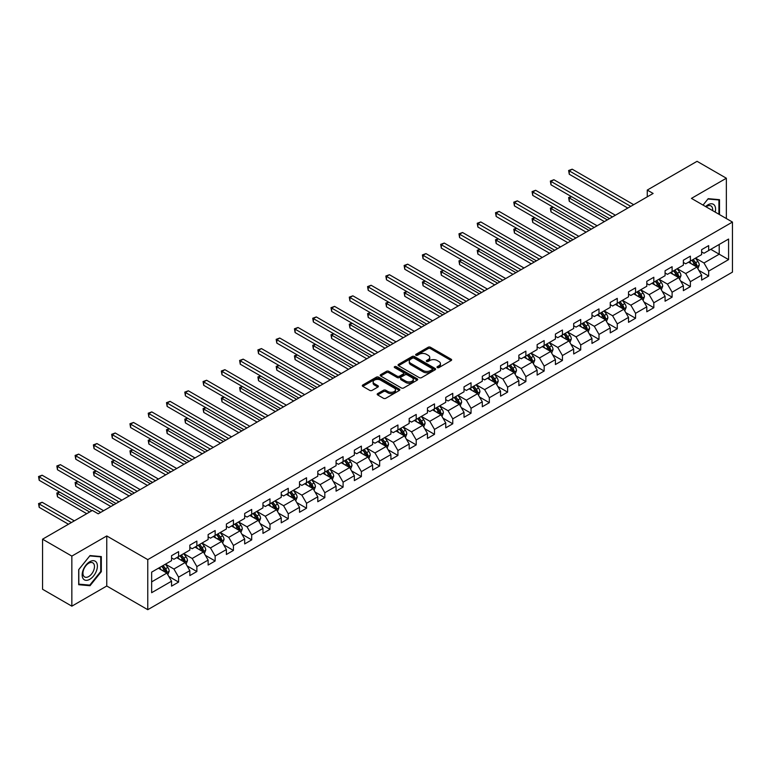 <?xml version="1.0" encoding="UTF-8"?>
<svg xmlns="http://www.w3.org/2000/svg" width="771" height="771" viewBox="0 0 771 771"><rect width="100%" height="100%" fill="white"/><g stroke="black" fill="none" stroke-linecap="round" stroke-linejoin="round"><path stroke-width="1.16" d="M437.33 367.594A1.137 0.655 0 0 0 438.94 367.594L451.16 360.539A1.629 0.935 0 0 0 451.642 359.874A1.629 0.935 0 0 0 451.16 359.209L430.459 347.258A1.629 0.935 0 0 0 428.165 347.258L415.945 354.313A1.137 0.655 0 0 0 417.554 355.238L419.135 354.332A5.204 3.007 0 0 1 426.498 354.332L428.223 355.325A5.204 3.007 0 0 1 429.746 357.455A5.204 3.007 0 0 1 428.223 359.575L426.633 360.491A1.137 0.655 0 0 0 428.252 361.416L429.832 360.5A5.204 3.007 0 0 1 437.186 360.5L438.911 361.503A5.204 3.007 0 0 1 440.443 363.623A5.204 3.007 0 0 1 438.911 365.753L437.33 366.659A1.137 0.655 0 0 0 437.33 367.594L437.33 366.659M377.674 393.605A1.629 0.935 0 0 0 377.192 394.27A1.629 0.935 0 0 0 377.674 394.935L383.476 398.289A1.629 0.935 0 0 0 385.779 398.289L399.349 390.454A1.629 0.935 0 0 0 399.831 389.789A1.629 0.935 0 0 0 399.349 389.124L378.648 377.173A1.629 0.935 0 0 0 376.354 377.173L362.775 385.008A1.629 0.935 0 0 0 362.303 385.673A1.629 0.935 0 0 0 362.775 386.338L369.791 390.386A1.629 0.935 0 0 0 372.094 390.386L377.906 387.032A1.629 0.935 0 0 0 378.378 386.367A1.629 0.935 0 0 0 377.906 385.702L374.427 383.698A4.347 2.515 0 0 1 373.145 381.915A4.347 2.515 0 0 1 375.834 379.602A4.347 2.515 0 0 1 380.575 380.142L394.203 388.015A4.347 2.515 0 0 1 395.475 389.789A4.347 2.515 0 0 1 392.796 392.111A4.347 2.515 0 0 1 388.054 391.562L385.779 390.251A1.629 0.935 0 0 0 383.476 390.251L377.674 393.605L377.674 394.935L383.476 391.601L383.476 390.251M106.764 535.951L71.848 556.103L42.559 539.189L42.559 589.256L71.848 606.17L106.764 586.008L147.772 609.688L147.772 559.621L106.764 535.951L106.764 586.008M726.359 218.55L726.359 178.226L691.442 198.388L732.45 222.067L147.772 559.621M726.359 178.226L697.061 161.312L647.264 190.071L647.264 196.836M42.559 539.189L92.356 510.441L98.216 513.823L653.124 193.454L647.264 190.071M419.251 377.636A1.629 0.935 0 0 0 421.544 377.636L435.123 369.801A1.629 0.935 0 0 0 435.596 369.136A1.629 0.935 0 0 0 435.123 368.471L414.422 356.52A1.629 0.935 0 0 0 412.119 356.52L398.549 364.355A1.629 0.935 0 0 0 398.067 365.02A1.629 0.935 0 0 0 398.549 365.685L419.251 377.636M395.031 367.834A1.137 0.655 0 0 1 396.188 367.998L396.188 366.649L417.236 378.802A1.629 0.935 0 0 1 417.709 379.457A1.629 0.935 0 0 1 417.236 380.122L403.667 387.958A1.629 0.935 0 0 1 401.363 387.958L380.662 376.007L386.473 372.682L386.473 371.323L380.662 374.677A1.629 0.935 0 0 0 380.19 375.342A1.629 0.935 0 0 0 380.662 376.007L380.662 374.677M386.473 372.682A1.629 0.935 0 0 1 388.767 372.682L388.767 371.323A1.629 0.935 0 0 0 386.473 371.323M388.767 371.323L397.171 376.171A1.629 0.935 0 0 0 399.465 376.171L403.32 373.954A1.629 0.935 0 0 0 403.792 373.289A1.629 0.935 0 0 0 403.32 372.624L394.579 367.574A1.137 0.655 0 0 1 396.188 366.649M147.772 609.688L732.45 272.124L732.45 222.067M168.81 576.438L178.593 582.086L178.593 577.142L189.839 570.646L189.839 575.59L196.865 571.533L196.865 566.589L208.122 560.093L208.122 565.037L215.148 560.98L215.148 556.036L226.395 549.54L226.395 554.484L233.43 550.427L233.43 545.482L244.677 538.987L244.677 543.931L251.703 539.873L251.703 534.929L262.95 528.434L262.95 533.378L269.985 529.32L269.985 524.376L281.232 517.881L281.232 522.825L288.258 518.767L288.258 513.823L299.514 507.337L299.514 512.272L306.54 508.214L306.54 503.27L317.787 496.784L317.787 501.719L324.822 497.661L324.822 492.717L336.069 486.231L336.069 491.166L343.095 487.108L343.095 482.164L354.342 475.678L354.342 480.612L361.377 476.555L361.377 471.611L372.624 465.125L372.624 470.059L379.65 466.002L379.65 461.058L390.897 454.572L390.897 459.506L397.932 455.449L397.932 450.505L409.179 444.019L409.179 448.953L416.215 444.896L416.215 439.952L427.462 433.466L427.462 438.4L434.487 434.343L434.487 429.399L445.734 422.913L445.734 427.847L452.77 423.79L452.77 418.846L464.017 412.36L464.017 417.294L471.042 413.237L471.042 408.293L482.289 401.807L482.289 406.741L489.325 402.684L489.325 397.74L500.572 391.254L500.572 396.188L507.597 392.131L507.597 387.187L518.854 380.701L518.854 385.635L525.88 381.578L525.88 376.643L537.127 370.147L537.127 375.082L544.162 371.024L544.162 366.09L555.409 359.594L555.409 364.529L562.435 360.471L562.435 355.537L573.682 349.041L573.682 353.976L580.717 349.918L580.717 344.984L591.964 338.488L591.964 343.423L598.99 339.365L598.99 334.431L610.247 327.935L610.247 332.87L617.272 328.812L617.272 323.878L628.519 317.382L628.519 322.317L635.555 318.259L635.555 313.325L646.802 306.829L646.802 311.763L653.827 307.706L653.827 302.772L665.074 296.276L665.074 301.21L672.11 297.153L672.11 292.219L683.357 285.723L683.357 290.657L690.382 286.6L690.382 281.666L701.639 275.17L701.639 280.104L708.665 276.047L708.665 271.113L728.585 259.605L728.585 239.049L719.208 244.455L719.208 254.199L728.585 259.605M178.593 582.086L171.557 586.143L171.557 581.199L151.646 592.706L151.646 572.14L171.557 560.642L171.557 555.698L178.593 551.641L178.593 556.575L189.839 550.089L189.839 545.145L196.865 541.088L196.865 546.022L208.122 539.536L208.122 534.592L215.148 530.535L215.148 535.469L226.395 528.983L226.395 524.039L233.43 519.982L233.43 524.916L244.677 518.43L244.677 513.486L251.703 509.429L251.703 514.363L262.95 507.877L262.95 502.933L269.985 498.876L269.985 503.81L281.232 497.324L281.232 492.38L288.258 488.322L288.258 493.257L299.514 486.771L299.514 481.827L306.54 477.769L306.54 482.713L317.787 476.218L317.787 471.274L324.822 467.216L324.822 472.16L336.069 465.665L336.069 460.721L343.095 456.663L343.095 461.607L354.342 455.112L354.342 450.168L361.377 446.11L361.377 451.054L372.624 444.559L372.624 439.615L379.65 435.557L379.65 440.501L390.897 434.006L390.897 429.061L397.932 425.004L397.932 429.948L409.179 423.452L409.179 418.508L416.215 414.451L416.215 419.395L427.462 412.899L427.462 407.955L434.487 403.898L434.487 408.842L445.734 402.346L445.734 397.402L452.77 393.345L452.77 398.289L464.017 391.793L464.017 386.849L471.042 382.792L471.042 387.736L482.289 381.24L482.289 376.296L489.325 372.239L489.325 377.183L500.572 370.687L500.572 365.743L507.597 361.686L507.597 366.63L518.854 360.134L518.854 355.19L525.88 351.133L525.88 356.077L537.127 349.581L537.127 344.637L544.162 340.58L544.162 345.524L555.409 339.028L555.409 334.084L562.435 330.027L562.435 334.971L573.682 328.475L573.682 323.531L580.717 319.473L580.717 324.418L591.964 317.922L591.964 312.978L598.99 308.92L598.99 313.864L610.247 307.369L610.247 302.425L617.272 298.367L617.272 303.311L628.519 296.816L628.519 291.872L635.555 287.814L635.555 292.758L646.802 286.263L646.802 281.319L653.827 277.261L653.827 282.205L665.074 275.71L665.074 270.766L672.11 266.708L672.11 271.652L683.357 265.157L683.357 260.222L690.382 256.155L690.382 261.099L701.639 254.603L701.639 249.669L708.665 245.602L708.665 250.546L728.585 239.049M176.713 557.664L185.156 562.531L173.909 569.027L165.466 564.16M171.557 557.934L173.909 559.283L178.593 556.575M173.909 569.027L178.593 577.142M185.156 562.531L189.839 570.646M194.996 547.111L203.428 551.978L192.181 558.474L183.749 553.607M189.839 547.381L192.181 548.73L196.865 546.022M192.181 558.474L196.865 566.589M203.428 551.978L208.122 560.093M213.268 536.558L221.711 541.425L210.464 547.921L202.021 543.054M208.122 536.828L210.464 538.177L215.148 535.469M210.464 547.921L215.148 556.036M221.711 541.425L226.395 549.54M231.551 526.005L239.983 530.872L228.736 537.368L220.304 532.501M226.395 526.275L228.736 527.624L233.43 524.916M228.736 537.368L233.43 545.482M239.983 530.872L244.677 538.987M249.833 515.452L258.266 520.319L247.019 526.815L238.586 521.948M244.677 515.722L247.019 517.071L251.703 514.363M247.019 526.815L251.703 534.929M258.266 520.319L262.95 528.434M268.106 504.899L276.548 509.766L265.291 516.262L256.859 511.395M262.95 505.169L265.291 506.518L269.985 503.81M265.291 516.262L269.985 524.376M276.548 509.766L281.232 517.881M286.388 494.346L294.821 499.213L283.574 505.709L275.141 500.842M281.232 494.616L283.574 495.965L288.258 493.257M283.574 505.709L288.258 513.823M294.821 499.213L299.514 507.337M304.661 483.793L313.103 488.66L301.856 495.155L293.414 490.289M299.514 484.063L301.856 485.412L306.54 482.713M301.856 495.155L306.54 503.27M313.103 488.66L317.787 496.784M322.943 473.24L331.376 478.107L320.129 484.602L311.696 479.735M317.787 473.51L320.129 474.859L324.822 472.16M320.129 484.602L324.822 492.717M331.376 478.107L336.069 486.231M341.225 462.687L349.658 467.554L338.411 474.049L329.969 469.182M336.069 462.957L338.411 464.306L343.095 461.607M338.411 474.049L343.095 482.164M349.658 467.554L354.342 475.678M359.498 452.134L367.94 457.001L356.684 463.496L348.251 458.629M354.342 452.404L356.684 453.753L361.377 451.054M356.684 463.496L361.377 471.611M367.94 457.001L372.624 465.125M377.78 441.581L386.213 446.448L374.966 452.943L366.533 448.076M372.624 441.85L374.966 443.2L379.65 440.501M374.966 452.943L379.65 461.058M386.213 446.448L390.897 454.572M396.053 431.028L404.496 435.894L393.249 442.39L384.806 437.523M390.897 431.297L393.249 432.647L397.932 429.948M393.249 442.39L397.932 450.505M404.496 435.894L409.179 444.019M414.335 420.474L422.768 425.341L411.521 431.837L403.088 426.97M409.179 420.744L411.521 422.094L416.215 419.395M411.521 431.837L416.215 439.952M422.768 425.341L427.462 433.466M432.618 409.921L441.051 414.788L429.804 421.284L421.361 416.417M427.462 410.191L429.804 411.541L434.487 408.842M429.804 421.284L434.487 429.399M441.051 414.788L445.734 422.913M450.89 399.368L459.333 404.235L448.076 410.731L439.643 405.864M445.734 399.638L448.076 400.987L452.77 398.289M448.076 410.731L452.77 418.846M459.333 404.235L464.017 412.36M469.173 388.815L477.606 393.682L466.359 400.178L457.926 395.311M464.017 389.085L466.359 390.434L471.042 387.736M466.359 400.178L471.042 408.293M477.606 393.682L482.289 401.807M487.445 378.262L495.888 383.129L484.641 389.625L476.199 384.758M482.289 378.532L484.641 379.881L489.325 377.183M484.641 389.625L489.325 397.74M495.888 383.129L500.572 391.254M505.728 367.709L514.161 372.576L502.914 379.072L494.481 374.205M500.572 367.979L502.914 369.328L507.597 366.63M502.914 379.072L507.597 387.187M514.161 372.576L518.854 380.701M524.01 357.156L532.443 362.023L521.196 368.519L512.754 363.652M518.854 357.426L521.196 358.775L525.88 356.077M521.196 368.519L525.88 376.643M532.443 362.023L537.127 370.147M542.283 346.603L550.716 351.47L539.469 357.966L531.036 353.099M537.127 346.873L539.469 348.222L544.162 345.524M539.469 357.966L544.162 366.09M550.716 351.47L555.409 359.594M560.565 336.05L568.998 340.917L557.751 347.413L549.318 342.546M555.409 336.32L557.751 337.669L562.435 334.971M557.751 347.413L562.435 355.537M568.998 340.917L573.682 349.041M578.838 325.497L587.28 330.364L576.033 336.86L567.591 331.993M573.682 325.767L576.033 327.116L580.717 324.418M576.033 336.86L580.717 344.984M587.28 330.364L591.964 338.488M597.12 314.944L605.553 319.811L594.306 326.306L585.873 321.44M591.964 315.214L594.306 316.563L598.99 313.864M594.306 326.306L598.99 334.431M605.553 319.811L610.247 327.935M615.393 304.391L623.835 309.258L612.588 315.753L604.146 310.886M610.247 304.661L612.588 306.01L617.272 303.311M612.588 315.753L617.272 323.878M623.835 309.258L628.519 317.382M633.675 293.838L642.108 298.705L630.861 305.2L622.428 300.333M628.519 294.108L630.861 295.466L635.555 292.758M630.861 305.2L635.555 313.325M642.108 298.705L646.802 306.829M651.958 283.285L660.39 288.152L649.143 294.647L640.711 289.78M646.802 283.555L649.143 284.913L653.827 282.205M649.143 294.647L653.827 302.772M660.39 288.152L665.074 296.276M670.23 272.732L678.673 277.599L667.426 284.094L658.983 279.227M665.074 273.001L667.426 274.36L672.11 271.652M667.426 284.094L672.11 292.219M678.673 277.599L683.357 285.723M688.513 262.179L696.945 267.045L685.698 273.541L677.266 268.674M683.357 262.448L685.698 263.807L690.382 261.099M685.698 273.541L690.382 281.666M696.945 267.045L701.639 275.17M710.775 249.322L719.208 254.199L703.981 262.988L695.538 258.121M701.639 251.895L703.981 253.254L708.665 250.546M703.981 262.988L708.665 271.113M71.848 556.103L71.848 606.17M151.646 581.883L166.873 573.084L158.441 568.217M166.873 573.084L171.557 581.199M698.883 270.399L708.665 276.047M680.6 280.952L690.382 286.6M662.328 291.505L672.11 297.153M644.045 302.059L653.827 307.706M625.763 312.612L635.555 318.259M607.49 323.165L617.272 328.812M589.208 333.718L598.99 339.365M570.935 344.271L580.717 349.918M552.653 354.824L562.435 360.471M534.38 365.377L544.162 371.024M516.098 375.93L525.88 381.578M497.815 386.483L507.597 392.131M479.543 397.036L489.325 402.684M461.26 407.589L471.042 413.237M442.988 418.142L452.77 423.79M424.705 428.695L434.487 434.343M406.423 439.248L416.215 444.896M388.15 449.801L397.932 455.449M369.868 460.354L379.65 466.002M351.595 470.908L361.377 476.555M333.313 481.461L343.095 487.108M315.031 492.014L324.822 497.661M296.758 502.567L306.54 508.214M278.476 513.12L288.258 518.767M260.203 523.673L269.985 529.32M241.921 534.226L251.703 539.873M223.638 544.779L233.43 550.427M205.365 555.332L215.148 560.98M187.083 565.885L196.865 571.533M719.507 214.589L719.507 199.679L708.192 198.667L703.036 205.086L707.961 199.005L718.919 199.978L718.919 214.251M78.7 584.717L90.014 585.729L101.319 571.658L101.319 556.585L90.014 555.573L78.7 569.644L78.7 584.717M100.731 571.321L101.319 571.658M88.819 585.035L90.014 585.729M437.793 367.757L438.911 367.102A5.204 3.007 0 0 0 440.443 364.982L440.443 363.623M429.746 357.455L429.746 358.804A5.204 3.007 0 0 1 428.223 360.924L427.095 361.58M451.141 360.549L430.459 348.608A1.629 0.935 0 0 0 428.165 348.608L416.398 355.402M435.095 369.81L414.422 357.869A1.629 0.935 0 0 0 412.119 357.869L398.568 365.695L398.549 364.355M432.242 369.598A1.137 0.655 0 0 0 432.242 368.673L414.075 358.178A1.137 0.655 0 0 0 412.466 358.178L410.798 359.141A5.204 3.007 0 0 0 409.266 361.271A5.204 3.007 0 0 0 410.798 363.392L423.212 370.562A5.204 3.007 0 0 0 430.575 370.562L432.242 369.598L432.242 370.957A1.137 0.655 0 0 0 432.579 370.485L432.579 369.136M409.266 361.271L409.266 362.621A5.204 3.007 0 0 0 410.798 364.75L410.798 363.392M432.242 370.957L430.575 371.921A5.204 3.007 0 0 1 423.212 371.921L410.798 364.75M388.767 372.682L397.171 377.53A1.629 0.935 0 0 0 399.465 377.53L403.32 375.304A1.629 0.935 0 0 0 403.792 374.639L403.792 373.289M396.188 367.998L417.217 380.142M405.874 381.202A4.347 2.515 0 0 0 410.615 381.751A4.347 2.515 0 0 0 413.304 379.428A4.347 2.515 0 0 0 412.032 377.655L407.233 374.879A1.629 0.935 0 0 0 404.929 374.879L401.074 377.106A1.629 0.935 0 0 0 400.602 377.771A1.629 0.935 0 0 0 401.074 378.436L405.874 381.202L405.874 382.561A4.347 2.515 0 0 0 410.615 383.1A4.347 2.515 0 0 0 413.304 380.778L413.304 379.428M400.602 377.771L400.602 379.12A1.629 0.935 0 0 0 401.074 379.785L401.074 378.436M405.874 382.561L401.074 379.785M395.475 389.789L395.475 391.138A4.347 2.515 0 0 1 392.796 393.461A4.347 2.515 0 0 1 388.054 392.921L385.779 391.601A1.629 0.935 0 0 0 383.476 391.601M373.145 381.915L373.145 383.274A4.347 2.515 0 0 0 374.427 385.047L374.427 383.698M377.906 385.702L377.906 387.032L374.427 385.047M399.349 389.124L399.349 390.454L378.648 378.522A1.629 0.935 0 0 0 376.354 378.522L362.804 386.348M697.871 268.655L699.268 265.147A4.395 2.535 -120 0 0 697.871 261.408L695.452 258.179M691.23 263.749L689.592 261.562M571.494 196.653L569.268 197.935L569.268 201.318L604.387 221.595M691.818 260.27L694.237 263.499A4.395 2.535 60 0 1 695.49 266.14L696.897 265.33A4.395 2.535 -120 0 0 695.644 262.689L693.225 259.461M692.117 260.097L694.806 263.672A2.236 1.291 60 0 1 695.211 264.357L696.897 265.33M569.268 201.318L568.622 197.559L607.317 219.899M568.622 197.559L571.234 196.499M630.745 206.368L569.268 170.873L572.198 169.186L633.675 204.681M627.816 208.064L569.268 174.256L569.268 170.873L568.622 170.507L572.198 169.186M569.268 174.256L568.622 170.507M718.187 199.564L718.919 199.978M715.209 212.112A10.775 6.216 120 0 0 713.348 204.276A10.775 6.216 120 0 0 705.629 206.58M712.606 210.608A8.153 4.713 120 0 0 710.968 205.934A8.153 4.713 120 0 0 706.101 206.85M89.773 579.31A10.775 6.216 120 0 0 97.397 566.116A10.775 6.216 120 0 0 89.773 561.722A10.775 6.216 120 0 0 82.16 574.915A10.775 6.216 120 0 0 89.773 579.31M88.713 576.554A8.153 4.713 120 0 0 94.033 569.374A8.153 4.713 120 0 0 92.79 562.84A8.153 4.713 120 0 0 88.713 563.244A8.153 4.713 120 0 0 83.384 570.424A8.153 4.713 120 0 0 84.627 576.959A8.153 4.713 120 0 0 88.713 576.554M78.825 569.538L89.773 555.91L100.731 556.884L100.731 571.494L89.773 585.122L78.825 584.148L78.796 569.518M100.008 556.469L100.731 556.884M679.598 279.208L680.986 275.69A4.395 2.535 -120 0 0 679.588 271.961L677.169 268.732M672.958 274.303L671.31 272.115M553.212 207.206L550.986 208.488L550.986 211.871L586.105 232.148M673.536 270.823L675.955 274.052A4.395 2.535 60 0 1 677.208 276.693L678.615 275.883A4.395 2.535 -120 0 0 677.362 273.242L674.943 270.014M673.844 270.65L676.524 274.225A2.236 1.291 60 0 1 676.928 274.91L678.615 275.883M550.986 211.871L550.349 208.112L589.034 230.452M550.349 208.112L552.961 207.052M661.316 289.761L662.713 286.243A4.395 2.535 -120 0 0 661.306 282.514L658.887 279.285M654.675 284.856L653.037 282.658M534.939 217.759L532.713 219.041L532.713 222.424L567.822 242.701M655.263 281.376L657.673 284.605A4.395 2.535 60 0 1 658.935 287.246L660.342 286.436A4.395 2.535 -120 0 0 659.08 283.795L656.661 280.567M655.562 281.203L658.251 284.778A2.236 1.291 60 0 1 658.656 285.463L660.342 286.436M532.713 222.424L532.067 218.665L570.752 241.005M532.067 218.665L534.679 217.605M612.473 216.921L550.986 181.426L553.915 179.739L615.403 215.234M609.543 218.617L550.986 184.809L550.986 181.426L550.349 181.06L553.915 179.739M550.986 184.809L550.349 181.06M594.19 227.474L532.713 191.979L535.643 190.292L597.12 225.787M591.261 229.17L532.713 195.362L532.713 191.979L532.067 191.613L535.643 190.292M532.713 195.362L532.067 191.613M643.043 300.314L644.431 296.796A4.395 2.535 -120 0 0 643.033 293.057L640.614 289.838M636.393 295.409L634.755 293.211M516.657 228.312L514.43 229.594L514.43 232.977L549.55 253.254M636.981 291.93L639.4 295.158A4.395 2.535 60 0 1 640.653 297.799L642.06 296.989A4.395 2.535 -120 0 0 640.807 294.349L638.388 291.12M637.289 291.756L639.969 295.332A2.236 1.291 60 0 1 640.373 296.016L642.06 296.989M514.43 232.977L513.785 229.218L552.479 251.558M513.785 229.218L516.406 228.158M624.761 310.867L626.158 307.35A4.395 2.535 -120 0 0 624.751 303.61L622.332 300.391M618.12 305.962L616.472 303.764M498.384 238.865L496.158 240.147L496.158 243.53L531.267 263.807M618.699 302.483L621.118 305.711A4.395 2.535 60 0 1 622.38 308.352L623.787 307.542A4.395 2.535 -120 0 0 622.525 304.902L620.106 301.673M619.007 302.309L621.686 305.885A2.236 1.291 60 0 1 622.101 306.569L623.787 307.542M496.158 243.53L495.512 239.771L534.197 262.111M495.512 239.771L498.124 238.711M606.478 321.42L607.876 317.903A4.395 2.535 -120 0 0 606.478 314.163L604.059 310.944M599.838 316.515L598.2 314.317M480.102 249.419L477.875 250.7L477.875 254.083L512.994 274.36M600.426 313.036L602.845 316.264A4.395 2.535 60 0 1 604.098 318.905L605.505 318.095A4.395 2.535 -120 0 0 604.252 315.455L601.833 312.226M600.725 312.862L603.414 316.438A2.236 1.291 60 0 1 603.818 317.122L605.505 318.095M477.875 254.083L477.23 250.324L515.924 272.664M477.23 250.324L479.841 249.264M575.908 238.027L514.43 202.532L517.36 200.846L578.838 236.34M572.978 239.723L514.43 205.915L514.43 202.532L513.785 202.166L517.36 200.846M514.43 205.915L513.785 202.166M557.635 248.58L496.158 213.085L499.088 211.399L560.565 246.893M554.706 250.276L496.158 216.468L496.158 213.085L495.512 212.719L499.088 211.399M496.158 216.468L495.512 212.719M539.353 259.133L477.875 223.638L480.805 221.952L542.283 257.447M536.423 260.829L477.875 227.021L477.875 223.638L477.23 223.272L480.805 221.952M477.875 227.021L477.23 223.272M588.206 331.973L589.593 328.456A4.395 2.535 -120 0 0 588.196 324.716L585.777 321.488M581.565 327.068L579.917 324.87M461.829 259.972L459.593 261.253L459.593 264.636L494.712 284.913M582.144 323.589L584.563 326.817A4.395 2.535 60 0 1 585.815 329.458L587.223 328.648A4.395 2.535 -120 0 0 585.97 326.008L583.551 322.779M582.452 323.415L585.131 326.991A2.236 1.291 60 0 1 585.536 327.675L587.223 328.648M459.593 264.636L458.957 260.877L497.642 283.217M458.957 260.877L461.569 259.817M521.08 269.686L459.593 234.191L462.523 232.505L524.01 268M518.151 271.382L459.593 237.574L459.593 234.191L458.957 233.825L462.523 232.505M459.593 237.574L458.957 233.825M569.923 342.526L571.321 339.009A4.395 2.535 -120 0 0 569.914 335.269L567.495 332.041M563.283 337.621L561.645 335.424M443.547 270.525L441.32 271.806L441.32 275.189L476.43 295.466M563.871 334.142L566.28 337.37A4.395 2.535 60 0 1 567.543 340.011L568.95 339.201A4.395 2.535 -120 0 0 567.687 336.561L565.268 333.332M564.17 333.968L566.858 337.544A2.236 1.291 60 0 1 567.263 338.228L568.95 339.201M441.32 275.189L440.675 271.431L479.36 293.77M440.675 271.431L443.286 270.37M502.798 280.239L441.32 244.744L444.25 243.058L505.728 278.553M499.868 281.935L441.32 248.127L441.32 244.744L440.675 244.378L444.25 243.058M441.32 248.127L440.675 244.378M551.65 353.079L553.038 349.562A4.395 2.535 -120 0 0 551.641 345.822L549.222 342.594M545.001 348.174L543.362 345.977M425.264 281.078L423.038 282.359L423.038 285.742L458.157 306.01M545.589 344.695L548.008 347.923A4.395 2.535 60 0 1 549.26 350.564L550.667 349.755A4.395 2.535 -120 0 0 549.415 347.114L546.996 343.885M545.897 344.521L548.576 348.097A2.236 1.291 60 0 1 548.981 348.781L550.667 349.755M423.038 285.742L422.392 281.984L461.087 304.323M422.392 281.984L425.014 280.923M484.516 290.792L423.038 255.297L425.968 253.611L487.445 289.106M481.586 292.488L423.038 258.68L423.038 255.297L422.392 254.931L425.968 253.611M423.038 258.68L422.392 254.931M533.368 363.633L534.766 360.115A4.395 2.535 -120 0 0 533.359 356.375L530.94 353.147M526.728 358.727L525.08 356.53M406.992 291.631L404.765 292.913L404.765 296.295L439.875 316.563M527.306 355.248L529.725 358.476A4.395 2.535 60 0 1 530.988 361.117L532.395 360.308A4.395 2.535 -120 0 0 531.132 357.667L528.713 354.438M527.615 355.074L530.294 358.65A2.236 1.291 60 0 1 530.708 359.334L532.395 360.308M404.765 296.295L404.12 292.537L442.805 314.876M404.12 292.537L406.731 291.477M466.243 301.345L404.765 265.85L407.695 264.164L469.173 299.659M463.313 303.042L404.765 269.233L404.765 265.85L404.12 265.484L407.695 264.164M404.765 269.233L404.12 265.484M515.086 374.186L516.483 370.668A4.395 2.535 -120 0 0 515.086 366.929L512.667 363.7M508.446 369.28L506.807 367.083M388.709 302.184L386.483 303.466L386.483 306.848L421.602 327.116M509.033 365.801L511.452 369.03A4.395 2.535 60 0 1 512.705 371.67L514.112 370.861A4.395 2.535 -120 0 0 512.86 368.22L510.441 364.991M509.342 365.627L512.021 369.203A2.236 1.291 60 0 1 512.426 369.887L514.112 370.861M386.483 306.848L385.837 303.09L424.532 325.429M385.837 303.09L388.449 302.03M447.961 311.898L386.483 276.404L389.413 274.717L450.89 310.212M445.031 313.595L386.483 279.786L386.483 276.404L385.837 276.037L389.413 274.717M386.483 279.786L385.837 276.037M496.813 384.739L498.201 381.221A4.395 2.535 -120 0 0 496.803 377.482L494.384 374.253M490.173 379.833L488.525 377.636M370.437 312.727L368.21 314.019L368.21 317.401L403.32 337.669M490.751 376.354L493.17 379.583A4.395 2.535 60 0 1 494.433 382.223L495.83 381.414A4.395 2.535 -120 0 0 494.577 378.773L492.158 375.544M491.06 376.181L493.739 379.756A2.236 1.291 60 0 1 494.144 380.44L495.83 381.414M368.21 317.401L367.565 313.643L406.25 335.983M367.565 313.643L370.176 312.583M429.688 322.451L368.21 286.957L371.13 285.27L432.618 320.765M426.758 324.148L368.21 290.339L368.21 286.957L367.565 286.59L371.13 285.27M368.21 290.339L367.565 286.59M478.531 395.292L479.928 391.774A4.395 2.535 -120 0 0 478.521 388.035L476.102 384.806M471.891 390.386L470.252 388.189M352.154 323.28L349.928 324.572L349.928 327.954L385.047 348.222M472.478 386.907L474.897 390.136A4.395 2.535 60 0 1 476.15 392.776L477.557 391.967A4.395 2.535 -120 0 0 476.295 389.326L473.876 386.098M472.777 386.734L475.466 390.309A2.236 1.291 60 0 1 475.871 390.993L477.557 391.967M349.928 327.954L349.282 324.196L387.967 346.536M349.282 324.196L351.894 323.136M411.406 333.005L349.928 297.51L352.858 295.823L414.335 331.318M408.476 334.701L349.928 300.892L349.928 297.51L349.282 297.143L352.858 295.823M349.928 300.892L349.282 297.143M460.258 405.845L461.646 402.327A4.395 2.535 -120 0 0 460.248 398.588L457.829 395.359M453.608 400.939L451.97 398.742M333.872 333.833L331.646 335.125L331.646 338.508L366.765 358.775M454.196 397.46L456.615 400.689A4.395 2.535 60 0 1 457.868 403.329L459.275 402.52A4.395 2.535 -120 0 0 458.022 399.879L455.603 396.651M454.505 397.287L457.184 400.862A2.236 1.291 60 0 1 457.589 401.546L459.275 402.52M331.646 338.508L331 334.749L369.695 357.089M331 334.749L333.621 333.689M393.123 343.558L331.646 308.063L334.575 306.376L396.053 341.871M390.203 345.254L331.646 311.445L331.646 308.063L331 307.696L334.575 306.376M331.646 311.445L331 307.696M441.976 416.398L443.373 412.88A4.395 2.535 -120 0 0 441.966 409.141L439.547 405.912M435.336 411.492L433.688 409.295M315.599 344.386L313.373 345.678L313.373 349.061L348.482 369.328M435.914 408.013L438.333 411.242A4.395 2.535 60 0 1 439.595 413.882L441.002 413.073A4.395 2.535 -120 0 0 439.74 410.432L437.321 407.204M436.222 407.84L438.911 411.415A2.236 1.291 60 0 1 439.316 412.1L441.002 413.073M313.373 349.061L312.727 345.302L351.412 367.642M312.727 345.302L315.339 344.242M374.851 354.111L313.373 318.616L316.303 316.929L377.78 352.424M371.921 355.807L313.373 321.999L313.373 318.616L312.727 318.25L316.303 316.929M313.373 321.999L312.727 318.25M423.693 426.951L425.091 423.433A4.395 2.535 -120 0 0 423.693 419.694L421.274 416.465M417.053 422.045L415.415 419.848M297.317 354.939L295.091 356.231L295.091 359.614L330.21 379.881M417.641 418.566L420.06 421.795A4.395 2.535 60 0 1 421.313 424.435L422.72 423.626A4.395 2.535 -120 0 0 421.467 420.985L419.048 417.757M417.949 418.393L420.629 421.968A2.236 1.291 60 0 1 421.033 422.653L422.72 423.626M295.091 359.614L294.445 355.855L333.139 378.195M294.445 355.855L297.057 354.795M356.568 364.664L295.091 329.169L298.02 327.482L359.498 362.977M353.638 366.36L295.091 332.552L295.091 329.169L294.445 328.803L298.02 327.482M295.091 332.552L294.445 328.803M405.421 437.504L406.809 433.986A4.395 2.535 -120 0 0 405.411 430.247L402.992 427.018M398.78 432.598L397.132 430.401M279.044 365.493L276.818 366.784L276.818 370.167L311.927 390.434M399.359 429.119L401.778 432.348A4.395 2.535 60 0 1 403.04 434.989L404.438 434.179A4.395 2.535 -120 0 0 403.185 431.538L400.766 428.31M399.667 428.946L402.346 432.521A2.236 1.291 60 0 1 402.761 433.206L404.438 434.179M276.818 370.167L276.172 366.408L314.857 388.748M276.172 366.408L278.784 365.348M338.296 375.217L276.818 339.722L279.748 338.035L341.225 373.53M335.366 376.913L276.818 343.105L276.818 339.722L276.172 339.356L279.748 338.035M276.818 343.105L276.172 339.356M387.138 448.057L388.536 444.539A4.395 2.535 -120 0 0 387.129 440.8L384.719 437.571M380.498 443.152L378.86 440.954M260.762 376.046L258.536 377.337L258.536 380.72L293.655 400.987M381.086 439.672L383.505 442.901A4.395 2.535 60 0 1 384.758 445.542L386.165 444.732A4.395 2.535 -120 0 0 384.902 442.091L382.493 438.863M381.385 439.499L384.074 443.074A2.236 1.291 60 0 1 384.478 443.759L386.165 444.732M258.536 380.72L257.89 376.961L296.584 399.301M257.89 376.961L260.502 375.901M320.013 385.77L258.536 350.275L261.465 348.588L322.943 384.083M317.083 387.466L258.536 353.658L258.536 350.275L257.89 349.909L261.465 348.588M258.536 353.658L257.89 349.909M368.866 458.61L370.253 455.092A4.395 2.535 -120 0 0 368.856 451.353L366.437 448.124M362.216 453.705L360.577 451.507M242.48 386.599L240.253 387.89L240.253 391.273L275.372 411.541M362.804 450.225L365.223 453.454A4.395 2.535 60 0 1 366.476 456.095L367.883 455.285A4.395 2.535 -120 0 0 366.63 452.644L364.211 449.416M363.112 450.052L365.791 453.627A2.236 1.291 60 0 1 366.196 454.312L367.883 455.285M240.253 391.273L239.617 387.514L278.302 409.854M239.617 387.514L242.229 386.454M301.731 396.323L240.253 360.828L243.183 359.141L304.661 394.636M298.811 398.019L240.253 364.211L240.253 360.828L239.617 360.452L243.183 359.141M240.253 364.211L239.617 360.452M350.583 469.163L351.981 465.645A4.395 2.535 -120 0 0 350.574 461.906L348.155 458.678M343.943 464.258L342.295 462.06M224.207 397.152L221.981 398.443L221.981 401.826L257.09 422.094M344.521 460.779L346.94 464.007A4.395 2.535 60 0 1 348.203 466.648L349.61 465.838A4.395 2.535 -120 0 0 348.347 463.198L345.928 459.969M344.83 460.605L347.519 464.181A2.236 1.291 60 0 1 347.923 464.865L349.61 465.838M221.981 401.826L221.335 398.067L260.02 420.407M221.335 398.067L223.947 397.007M283.458 406.876L221.981 371.381L224.91 369.695L286.388 405.189M280.528 408.572L221.981 374.764L221.981 371.381L221.335 371.005L224.91 369.695M221.981 374.764L221.335 371.005M332.301 479.716L333.698 476.199A4.395 2.535 -120 0 0 332.301 472.459L329.882 469.231M325.661 474.811L324.022 472.613M205.924 407.705L203.698 408.996L203.698 412.379L238.817 432.647M326.249 471.332L328.668 474.56A4.395 2.535 60 0 1 329.921 477.201L331.328 476.391A4.395 2.535 -120 0 0 330.075 473.751L327.656 470.522M326.557 471.158L329.236 474.734A2.236 1.291 60 0 1 329.641 475.418L331.328 476.391M203.698 412.379L203.052 408.62L241.747 430.96M203.052 408.62L205.664 407.56M265.176 417.429L203.698 381.934L206.628 380.248L268.106 415.742M262.246 419.116L203.698 385.317L203.698 381.934L203.052 381.558L206.628 380.248M203.698 385.317L203.052 381.558M314.028 490.269L315.416 486.752A4.395 2.535 -120 0 0 314.019 483.012L311.6 479.784M307.388 485.364L305.74 483.166M187.652 418.258L185.425 419.549L185.425 422.932L220.535 443.2M307.966 481.885L310.385 485.113A4.395 2.535 60 0 1 311.648 487.754L313.045 486.944A4.395 2.535 -120 0 0 311.792 484.304L309.373 481.075M308.275 481.711L310.954 485.287A2.236 1.291 60 0 1 311.368 485.971L313.045 486.944M185.425 422.932L184.78 419.173L223.465 441.513M184.78 419.173L187.392 418.113M246.903 427.982L185.425 392.487L188.355 390.801L249.833 426.296M243.973 429.669L185.425 395.87L185.425 392.487L184.78 392.111L188.355 390.801M185.425 395.87L184.78 392.111M295.746 500.822L297.143 497.305A4.395 2.535 -120 0 0 295.736 493.565L293.327 490.337M289.106 495.917L287.467 493.719M169.369 428.811L167.143 430.102L167.143 433.485L202.262 453.753M289.694 492.438L292.113 495.666A4.395 2.535 60 0 1 293.365 498.307L294.773 497.497A4.395 2.535 -120 0 0 293.51 494.857L291.101 491.628M289.992 492.264L292.681 495.84A2.236 1.291 60 0 1 293.086 496.524L294.773 497.497M167.143 433.485L166.497 429.726L205.192 452.066M166.497 429.726L169.109 428.666M228.621 438.535L167.143 403.04L170.073 401.354L231.551 436.849M225.691 440.222L167.143 406.423L167.143 403.04L166.497 402.664L170.073 401.354M167.143 406.423L166.497 402.664M277.473 511.375L278.861 507.858A4.395 2.535 -120 0 0 277.464 504.118L275.045 500.89M270.833 506.47L269.185 504.273M151.087 439.364L148.861 440.655L148.861 444.038L183.98 464.306M271.411 502.991L273.83 506.219A4.395 2.535 60 0 1 275.083 508.86L276.49 508.05A4.395 2.535 -120 0 0 275.237 505.41L272.818 502.181M271.72 502.817L274.399 506.393A2.236 1.291 60 0 1 274.804 507.077L276.49 508.05M148.861 444.038L148.225 440.28L186.91 462.619M148.225 440.28L150.837 439.219M210.348 449.088L148.861 413.593L151.791 411.907L213.268 447.392M207.418 450.775L148.861 416.976L148.861 413.593L148.225 413.217L151.791 411.907M148.861 416.976L148.225 413.217M259.191 521.928L260.588 518.411A4.395 2.535 -120 0 0 259.181 514.671L256.762 511.443M252.551 517.023L250.903 514.826M132.814 449.917L130.588 451.208L130.588 454.591L165.698 474.859M253.129 513.544L255.548 516.772A4.395 2.535 60 0 1 256.81 519.413L258.218 518.604A4.395 2.535 -120 0 0 256.955 515.963L254.536 512.734M253.437 513.37L256.126 516.946A2.236 1.291 60 0 1 256.531 517.63L258.218 518.604M130.588 454.591L129.942 450.833L168.627 473.172M129.942 450.833L132.554 449.772M192.066 459.641L130.588 424.146L133.518 422.46L194.996 457.945M189.136 461.328L130.588 427.529L130.588 424.146L129.942 423.771L133.518 422.46M130.588 427.529L129.942 423.771M240.909 532.482L242.306 528.964A4.395 2.535 -120 0 0 240.909 525.224L238.49 521.996M234.268 527.576L232.63 525.379M114.532 460.47L112.306 461.762L112.306 465.144L147.425 485.412M234.856 524.097L237.275 527.325A4.395 2.535 60 0 1 238.528 529.966L239.935 529.157A4.395 2.535 -120 0 0 238.682 526.516L236.263 523.287M235.165 523.923L237.844 527.499A2.236 1.291 60 0 1 238.249 528.183L239.935 529.157M112.306 465.144L111.66 461.386L150.355 483.725M111.66 461.386L114.281 460.326M173.783 470.194L112.306 434.699L115.236 433.013L176.713 468.498M170.854 471.881L112.306 438.082L112.306 434.699L111.66 434.324L115.236 433.013M112.306 438.082L111.66 434.324M222.636 543.035L224.024 539.517A4.395 2.535 -120 0 0 222.626 535.778L220.207 532.549M215.996 538.129L214.348 535.932M96.259 471.023L94.033 472.315L94.033 475.697L129.143 495.965M216.574 534.65L218.993 537.879A4.395 2.535 60 0 1 220.255 540.519L221.662 539.71A4.395 2.535 -120 0 0 220.4 537.069L217.981 533.84M216.882 534.476L219.562 538.052A2.236 1.291 60 0 1 219.976 538.736L221.662 539.71M94.033 475.697L93.387 471.939L132.072 494.278M93.387 471.939L95.999 470.879M155.511 480.747L94.033 445.252L96.963 443.566L158.441 479.051M152.581 482.434L94.033 448.635L94.033 445.252L93.387 444.877L96.963 443.566M94.033 448.635L93.387 444.877M204.354 553.588L205.751 550.07A4.395 2.535 -120 0 0 204.354 546.331L201.935 543.102M197.713 548.682L196.075 546.485M77.977 481.576L75.751 482.868L75.751 486.25L110.87 506.518M198.301 545.203L200.72 548.432A4.395 2.535 60 0 1 201.973 551.072L203.38 550.263A4.395 2.535 -120 0 0 202.127 547.622L199.708 544.393M198.6 545.02L201.289 548.605A2.236 1.291 60 0 1 201.694 549.289L203.38 550.263M75.751 486.25L75.105 482.492L113.8 504.832M75.105 482.492L77.717 481.432M137.228 491.3L75.751 455.806L78.681 454.119L140.158 489.604M134.299 492.987L75.751 459.188L75.751 455.806L75.105 455.43L78.681 454.119M75.751 459.188L75.105 455.43M186.081 564.131L187.469 560.623A4.395 2.535 -120 0 0 186.071 556.884L183.652 553.655M179.441 559.235L177.793 557.038M59.695 492.129L57.468 493.421L57.468 496.803L86.728 513.688M180.019 555.756L182.438 558.985A4.395 2.535 60 0 1 183.691 561.625L185.098 560.816A4.395 2.535 -120 0 0 183.845 558.175L181.426 554.947M180.327 555.573L183.006 559.158A2.236 1.291 60 0 1 183.411 559.842L185.098 560.816M57.468 496.803L56.832 493.045L89.658 512.002M56.832 493.045L59.444 491.985M118.956 501.854L57.468 466.359L60.398 464.662L121.885 500.157M116.026 503.54L57.468 469.741L57.468 466.359L56.832 465.983L60.398 464.662M57.468 469.741L56.832 465.983M167.799 574.684L169.196 571.176A4.395 2.535 -120 0 0 167.789 567.437L165.37 564.208M161.158 569.788L159.52 567.591M74.305 520.859L42.126 502.278L39.196 503.974L39.196 507.357L68.455 524.241M161.746 566.309L164.156 569.538A4.395 2.535 60 0 1 165.418 572.178L166.825 571.369A4.395 2.535 -120 0 0 165.563 568.728L163.144 565.5M162.045 566.126L164.734 569.711A2.236 1.291 60 0 1 165.139 570.395L166.825 571.369M39.196 507.357L38.55 503.598L71.385 522.555M38.55 503.598L42.126 502.278M100.673 512.407L39.196 476.912L42.126 475.215L103.603 510.71M91.884 510.71L39.196 480.294L39.196 476.912L38.55 476.536L42.126 475.215M39.196 480.294L38.55 476.536M438.911 367.102L438.911 365.753M426.633 361.416L426.633 360.491M428.223 360.924L428.223 359.575M415.945 355.238L415.945 354.313M428.165 348.608L428.165 347.258M430.459 348.608L430.459 347.258M451.16 360.539L451.16 359.209M412.119 357.869L412.119 356.52M414.422 357.869L414.422 356.52M435.123 369.801L435.123 368.471M423.212 371.921L423.212 370.562M430.575 371.921L430.575 370.562M397.171 377.53L397.171 376.171M399.465 377.53L399.465 376.171M403.32 375.304L403.32 373.954M417.236 380.122L417.236 378.802M385.779 391.601L385.779 390.251M388.054 392.921L388.054 391.562M362.775 386.338L362.775 385.008M376.354 378.522L376.354 377.173M378.648 378.522L378.648 377.173M696.512 266.805L699.239 265.224M695.644 262.689L697.871 261.408M692.512 264.492L694.237 263.499M678.239 277.348L680.957 275.777M677.362 273.242L679.588 271.961M674.24 275.045L675.955 274.052M659.957 287.901L662.684 286.33M659.08 283.795L661.306 282.514M655.957 285.598L657.673 284.605M641.674 298.454L644.402 296.883M640.807 294.349L643.033 293.057M637.684 296.151L639.4 295.158M623.402 309.007L626.129 307.436M622.525 304.902L624.751 303.61M619.402 306.704L621.118 305.711M605.119 319.56L607.847 317.989M604.252 315.455L606.478 314.163M601.12 317.257L602.845 316.264M586.847 330.113L589.564 328.542M585.97 326.008L588.196 324.716M582.847 327.81L584.563 326.817M568.564 340.666L571.292 339.095M567.687 336.561L569.914 335.269M564.565 338.363L566.28 337.37M550.292 351.219L553.009 349.649M549.415 347.114L551.641 345.822M546.292 348.916L548.008 347.923M532.009 361.772L534.737 360.202M531.132 357.667L533.359 356.375M528.01 359.469L529.725 358.476M513.727 372.326L516.454 370.755M512.86 368.22L515.086 366.929M509.727 370.022L511.452 369.03M495.454 382.879L498.172 381.308M494.577 378.773L496.803 377.482M491.455 380.575L493.17 379.583M477.172 393.432L479.899 391.861M476.295 389.326L478.521 388.035M473.172 391.128L474.897 390.136M458.899 403.985L461.617 402.414M458.022 399.879L460.248 398.588M454.9 401.681L456.615 400.689M440.617 414.538L443.344 412.967M439.74 410.432L441.966 409.141M436.617 412.234L438.333 411.242M422.335 425.091L425.062 423.52M421.467 420.985L423.693 419.694M418.345 422.787L420.06 421.795M404.062 435.644L406.78 434.073M403.185 431.538L405.411 430.247M400.062 433.341L401.778 432.348M385.779 446.197L388.507 444.626M384.902 442.091L387.129 440.8M381.78 443.894L383.505 442.901M367.507 456.75L370.225 455.179M366.63 452.644L368.856 451.353M363.507 454.447L365.223 453.454M349.224 467.303L351.952 465.732M348.347 463.198L350.574 461.906M345.225 465L346.94 464.007M330.942 477.856L333.67 476.285M330.075 473.751L332.301 472.459M326.952 475.553L328.668 474.56M312.669 488.409L315.387 486.838M311.792 484.304L314.019 483.012M308.67 486.106L310.385 485.113M294.387 498.962L297.114 497.391M293.51 494.857L295.736 493.565M290.388 496.659L292.113 495.666M276.114 509.515L278.832 507.944M275.237 505.41L277.464 504.118M272.115 507.212L273.83 506.219M257.832 520.068L260.559 518.497M256.955 515.963L259.181 514.671M253.832 517.765L255.548 516.772M239.55 530.621L242.277 529.051M238.682 526.516L240.909 525.224M235.56 528.318L237.275 527.325M221.277 541.175L224.004 539.604M220.4 537.069L222.626 535.778M217.277 538.871L218.993 537.879M202.995 551.728L205.722 550.157M202.127 547.622L204.354 546.331M198.995 549.424L200.72 548.432M184.722 562.281L187.44 560.71M183.845 558.175L186.071 556.884M180.722 559.977L182.438 558.985M166.44 572.834L169.167 571.263M165.563 568.728L167.789 567.437M162.44 570.53L164.156 569.538"/></g></svg>
